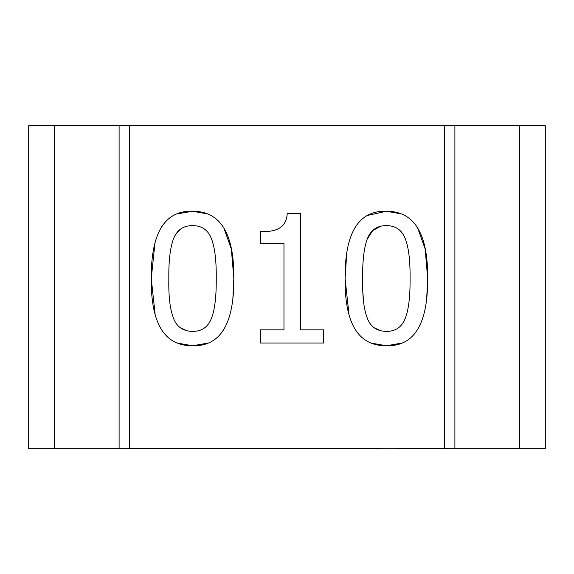 <?xml version="1.0" encoding="UTF-8"?>
<svg xmlns="http://www.w3.org/2000/svg" width="574" height="574" viewBox="0 0 574 574"><rect width="100%" height="100%" fill="white"/><g stroke="black" fill="none" stroke-linecap="round" stroke-linejoin="round"><path stroke-width="0.86" d="M519.47 125.742L519.47 448.667L545.3 448.667L545.3 125.742L441.98 125.742L441.98 125.333L28.7 125.742L28.7 448.667L54.53 448.667L54.53 125.742M519.47 448.667L454.895 448.667L454.895 125.742M132.02 448.409L441.98 448.151L441.98 448.667L454.895 448.667M441.98 448.667L395.486 448.409M178.514 448.409L132.02 448.667L132.02 448.151M119.105 125.742L119.105 448.667L132.02 448.667M119.105 448.667L54.53 448.667M129.437 125.742L129.437 448.151L444.563 448.151L444.563 125.742M545.3 125.742L545.3 448.667M348.956 314.136L345.089 278.555C344.63 323.636 358.413 346.029 386.424 345.749C414.198 346.481 427.939 324.052 427.666 278.455C428.082 233.589 414.335 211.196 386.424 211.261C358.556 210.393 344.773 232.822 345.089 278.555L346.703 253.6M405.474 317.809C402.123 326.879 395.78 331.413 386.424 331.413C376.623 331.234 370.173 326.599 367.066 317.494C363.787 308.841 362.323 295.861 362.668 278.555C362.424 261.392 363.923 248.277 367.166 239.207C370.589 230.138 377.01 225.604 386.424 225.604C395.809 225.668 402.123 230.138 405.373 238.999C408.688 247.681 410.252 260.833 410.08 278.455C410.216 296.177 408.688 309.293 405.474 317.809M409.233 257.41L409.032 255.373M409.032 301.587L409.628 294.433M368.034 215.315L386.424 211.261L401.621 213.944M401.506 343.144L386.424 345.749L371.163 343.094M355.349 329.598L354.459 328.098M374.212 327.783L380.856 330.832M362.983 293.579L363.507 301.278M363.615 255.846L363.249 260.273M381.057 226.142L372.763 230.497L367.166 239.207M417.664 228.007L425.162 248.987L427.666 278.455L426.726 297.899M260.524 329.842L260.524 343.03L323.528 343.03L323.528 329.842L300.604 329.842L300.604 213.463L287.208 213.463C286.62 226.436 277.723 232.441 260.524 231.458L260.524 243.29L283.965 243.29L283.965 329.842L260.524 329.842M207.673 343.144L192.599 345.749C220.366 346.481 234.113 324.052 233.833 278.455L232.901 297.899M223.838 228.007L231.336 248.987L233.833 278.455C234.249 233.589 220.509 211.196 192.599 211.261L207.795 213.944M173.341 239.207C176.756 230.138 183.178 225.604 192.599 225.604C201.983 225.668 208.297 230.138 211.541 238.999C214.855 247.681 216.427 260.833 216.247 278.455C216.391 296.177 214.855 309.293 211.648 317.809C208.297 326.879 201.948 331.413 192.599 331.413C182.797 331.234 176.34 326.599 173.233 317.494C169.954 308.841 168.491 295.861 168.842 278.555C168.598 261.392 170.098 248.277 173.341 239.207M180.788 228.954L175.823 234.307M169.782 255.846L169.423 260.273M169.502 299.19L169.674 301.278M180.38 327.783L187.031 330.832M155.124 314.136L151.256 278.555C150.804 323.636 164.58 346.029 192.599 345.749L177.337 343.094M161.524 329.598L160.634 328.098M177.452 213.851L192.599 211.261C164.724 210.393 150.94 232.822 151.256 278.555L154.958 243.125M160.562 228.761L161.423 227.333M215.408 257.41L215.2 255.373M527.219 125.742L441.98 125.534M132.02 125.534L46.781 125.742"/></g></svg>
